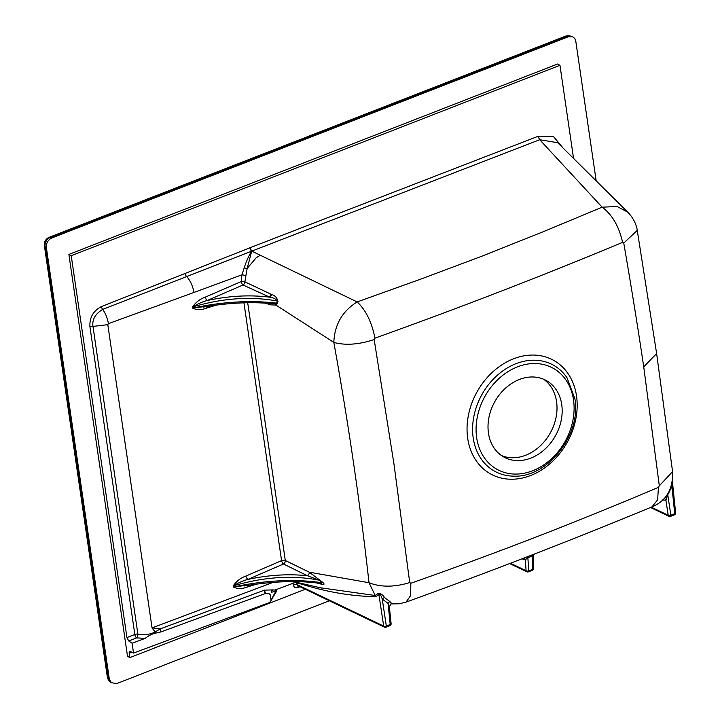 <?xml version="1.0" encoding="UTF-8"?>
<svg xmlns="http://www.w3.org/2000/svg" width="720" height="720" viewBox="0 0 720 720"><rect width="100%" height="100%" fill="white"/><g stroke="black" fill="none" stroke-linecap="round" stroke-linejoin="round"><path stroke-width="1.08" d="M319.77 587.664L375.237 595.503L369.009 582.714C360.207 503.856 348.48 423.756 333.828 342.405L275.895 305.073L270.243 304.821L265.401 303.138M257.076 583.983L247.572 586.917C242.316 588.951 237.582 588.987 233.37 587.034L233.199 585.909C236.43 581.211 240.687 577.917 245.979 576.036A2.916 1.134 -113.4 0 0 247.878 579.429C268.578 574.965 288.423 573.732 307.404 575.73A2.916 2.106 116.1 0 0 309.249 572.184L369.009 582.714C380.682 587.34 394.254 587.295 409.716 582.588L410.841 583.254C499.131 552.096 576.36 522.171 658.431 487.35L659.313 485.82L643.734 366.84C637.731 326.547 631.071 285.3 623.763 243.099L622.575 242.388C540.504 276.561 462.987 306.531 374.976 338.157L374.166 339.57L393.984 464.121L409.716 582.588M233.37 587.034A2.916 1.224 171.7 0 1 233.919 586.863C265.815 580.176 295.236 578.808 322.182 582.759L319.293 580.212L307.413 575.73A2.916 2.106 116.1 0 0 309.24 572.184L322.362 582.057C327.213 586.152 320.193 583.812 317.943 583.281L317.169 583.056M294.444 581.643L296.379 582.03L274.977 590.058M501.417 455.508A43.74 34.794 118.9 0 0 540.927 445.239A43.74 34.794 118.9 0 0 556.569 401.67A43.74 34.794 118.9 0 0 543.6 379.233M561.726 404.523A43.74 34.794 118.9 0 0 546.255 380.52A43.74 34.794 118.9 0 0 494.64 401.958A43.74 34.794 118.9 0 0 503.919 457.074A43.74 34.794 118.9 0 0 544.77 449.325A43.74 34.794 118.9 0 0 561.726 404.523M596.196 180.963L575.712 40.707L574.803 38.529L572.805 36.81L568.314 36.765L51.822 237.978C47.952 239.922 46.125 243.081 46.359 247.455L109.332 679.131L111.105 682.686L116.829 683.55L329.328 600.768M539.703 139.716L602.154 207.18L617.103 206.514L627.831 212.211L557.721 142.74L539.703 139.716L537.957 136.341L553.428 136.458L563.121 148.122M274.833 593.676L270.819 601.245L269.064 602.712L133.533 653.067L132.102 643.23L145.17 638.379L136.638 637.884L128.745 640.989L132.102 643.23M131.868 652.239L129.222 653.265A2.916 1.278 -111.3 0 1 129.708 651.402A2.916 1.278 -111.3 0 1 130.338 651.474L133.533 653.067M129.222 653.265L129.852 657.603L305.289 589.257M573.561 158.508L559.962 65.304L71.226 255.708L126.936 637.578L128.745 640.989M126.936 637.578L134.82 634.482L89.928 326.79C89.415 317.529 93.258 310.797 101.448 306.594L249.957 247.77L251.757 251.127L357.174 301.932L420.084 279.369L482.031 256.149L542.601 231.984L602.154 207.18C612.252 214.713 619.065 226.449 622.575 242.388M539.712 139.716L251.73 251.136L247.14 268.506L244.863 281.835L271.494 294.444C275.058 295.479 277.227 297.9 277.992 301.716L275.895 305.073A2.916 2.493 -116.1 0 0 274.68 303.678L276.606 303.147L277.362 301.05C250.884 296.172 222.786 298.098 193.059 306.828L193.23 307.962C222.903 301.698 250.695 300.096 276.606 303.147A2.916 1.656 -170.5 0 1 277.281 303.588M374.166 339.57C358.749 344.628 345.303 345.573 333.828 342.405C334.557 324.666 342.342 311.175 357.174 301.932C365.814 310.032 371.745 322.11 374.976 338.157M391.005 603.846L391.923 603.783L390.006 601.65L384.66 597.645C382.392 594.387 380.16 593.046 377.955 593.604L375.237 595.512A2.916 2.583 -92.4 0 1 375.921 596.637C352.908 596.367 328.797 592.416 303.606 584.775L299.898 583.695A2.916 2.466 106.5 0 0 299.628 583.011M319.662 579.735L319.293 580.212C292.635 575.01 264.123 576.855 233.748 585.738L233.919 586.863L248.706 585.09M245.547 275.742A2.916 0.621 13.6 0 0 241.974 274.797L244.161 267.885C246.564 260.685 249.084 255.096 251.721 251.136L102.672 309.411C95.247 313.929 92.016 319.59 92.979 326.412L137.871 634.104A2.916 1.422 -78.3 0 1 136.638 637.884A2.916 1.278 -111.5 0 1 134.82 634.482A2.916 1.224 171.7 0 1 137.871 634.104C144.576 635.148 150.318 634.437 155.079 631.989L152.037 627.885L160.308 628.866L264.501 590.13L265.437 593.514L268.587 593.235L270.243 594.774L271.035 600.183L275.211 592.317L275.049 591.201L271.278 592.38A2.916 2.745 -48.4 0 1 272.745 589.905L275.031 590.031M623.763 243.099L637.254 230.391C637.128 228.672 635.544 220.167 627.84 212.202L627.84 212.202M643.734 366.84L656.622 353.547L672.57 471.6L659.313 485.82M410.841 583.254L410.598 595.629L406.071 602.1C490.824 571.455 572.823 539.694 652.068 506.817L657.63 499.788L658.431 487.35M101.448 306.594A2.916 1.269 -111.7 0 0 102.672 309.411A14.58 6.048 70.2 0 1 108.369 323.667L107.811 324.675L152.046 627.894L273.15 582.345M241.11 281.691L241.146 281.61A2.916 1.026 0 0 1 244.863 281.835A2.916 2.079 -64.9 0 1 243.036 284.994A2.916 1.134 66.6 0 1 241.146 281.601L241.974 274.797L193.905 292.473A14.58 6.012 -110.2 0 0 186.606 276.489A2.916 1.269 -111.7 0 1 185.067 273.321M673.965 514.836A1.944 0.855 -111.3 0 0 674.379 514.881A1.944 1.944 0 0 0 675.612 512.865A1.944 0.846 174.2 0 1 674.712 513.693L671.94 486.54L671.112 486.405M672.237 482.085L671.94 486.54L667.755 494.847L665.91 500.202A2.916 2.601 81 0 0 664.065 498.411M667.17 494.433L667.755 494.847L670.842 515.205A1.944 0.891 171.4 0 1 668.196 515.259L665.91 500.202L662.796 500.031A2.916 2.493 103.5 0 0 662.724 499.806M674.757 513.648L674.712 513.693A1.944 0.855 -111.3 0 1 674.379 514.881L670.509 516.384A1.944 0.855 -111.3 0 1 670.095 516.339A1.944 1.566 -64.4 0 1 668.961 516.33L650.475 507.474M670.788 515.187L670.842 515.205A1.944 0.855 -111.3 0 1 670.509 516.384A1.944 1.944 0 0 1 668.934 516.312A1.944 1.566 -64.4 0 1 668.196 515.259L651.258 507.15M534.366 553.968L533.25 556.227L533.511 568.494A1.944 1.053 178.8 0 1 532.629 569.403L532.341 556.02L527.868 557.757L525.348 559.728L522.018 558.864M532.98 556.776L532.341 556.02A2.916 1.278 -111.2 0 1 532.647 554.76M510.516 563.274L526.095 570.735A1.944 1.566 115.6 0 0 526.842 571.788M524.034 558.09A2.916 2.547 -84.7 0 1 525.348 559.728L526.095 570.735A1.944 1.089 -3.9 0 0 528.759 570.906L532.629 569.403A1.944 0.855 -111.3 0 1 532.269 570.348A1.944 1.944 0 0 0 533.511 568.494M384.66 597.645A2.916 1.782 -42.5 0 0 382.239 599.049L386.334 626.04A1.944 0.891 171.4 0 1 383.688 626.094A1.944 1.566 115.6 0 0 384.435 627.156A1.944 1.944 0 0 0 386.001 627.219L389.871 625.716A1.944 1.944 0 0 0 391.104 623.7A1.944 0.846 174.2 0 1 390.204 624.528L388.053 603.405L382.239 599.049C381.096 595.359 379.98 593.865 378.9 594.567L375.921 596.637M299.493 582.984A2.916 2.619 70.9 0 1 299.898 583.695L297.018 583.587L297.981 585.756M389.205 607.536L388.053 603.405A2.916 1.818 -64.1 0 1 390.006 601.65M270.819 601.245L271.035 600.183M274.896 593.559L275.211 592.317A2.916 1.224 -8.3 0 1 276.48 591.39L273.033 597.069M281.529 560.718L281.565 560.619A2.916 1.134 -113.4 0 0 283.464 564.012L247.878 579.429C242.856 580.743 238.149 582.849 233.748 585.738A2.916 1.224 171.7 0 0 233.199 585.909M320.751 583.533L322.182 582.759A2.916 0.891 127.4 0 0 322.362 582.057M277.983 301.716A2.916 1.926 -151.2 0 0 277.362 301.05C275.859 298.971 273.321 297.684 269.739 297.189L243.036 284.994L207.189 300.519C202.185 301.833 197.478 303.93 193.059 306.828A2.916 1.224 171.7 0 0 192.51 306.999C195.741 302.301 199.998 299.007 205.299 297.126A2.916 1.134 -113.4 0 0 207.189 300.519C229.113 295.803 249.966 294.687 269.739 297.189A2.916 2.052 114.1 0 0 271.494 294.444M216.387 305.073L206.883 308.007C201.627 310.041 196.893 310.086 192.681 308.133A2.916 1.224 171.7 0 1 193.23 307.962L208.017 306.18M203.508 307.062C227.781 302.886 250.281 301.716 270.999 303.57L274.68 303.678M295.974 582.174L290.943 581.634M264.501 590.13L272.745 589.905M155.448 633.186A2.916 1.62 -117.4 0 1 155.079 631.989L160.308 628.866A2.916 1.206 -110.4 0 0 161.109 631.881L155.448 633.186C152.01 633.924 148.581 635.652 145.17 638.379M247.572 586.917A2.916 1.269 72.9 0 1 247.779 585.36M307.413 575.73L283.464 564.012A2.916 2.106 116.1 0 0 285.3 560.475L309.24 572.184M269.505 303.435A2.916 2.232 -70.9 0 1 270.243 304.821M206.883 308.007A2.916 1.269 72.9 0 1 207.099 306.45M377.955 593.604A2.916 2.466 -152.3 0 1 378.9 594.567L383.688 626.094L297.207 584.685A2.916 1.251 -9.7 0 0 293.256 584.865L292.986 583.308M297.018 583.587L295.83 582.237M391.923 603.783A2.916 2.61 81.3 0 0 391.239 603.783L389.349 606.573L391.104 623.7M298.179 585.855A2.916 1.278 -111.3 0 0 297.945 587.538C295.479 588.231 293.922 587.349 293.256 584.865M249.957 247.77L251.73 251.136A2.916 2.457 19.6 0 1 251.721 251.136A2.916 1.278 68.7 0 1 249.957 247.77L537.957 136.341M528.174 556.497A2.916 1.278 -111.2 0 0 527.868 557.757L528.759 570.906A1.944 0.855 -111.3 0 1 528.408 571.851L532.269 570.348A1.944 0.855 -111.3 0 1 531.855 570.303M264.447 590.148A2.916 1.206 -110.3 0 0 265.392 593.532L161.109 631.881M275.517 589.464L275.049 591.201M559.962 65.304L557.622 64.008L68.886 254.412L127.512 656.307L129.852 657.603M71.226 255.708L68.886 254.412M390.249 624.483L386.28 626.031M476.658 437.661A57.816 45.99 118.9 0 0 532.665 470.754A57.816 45.99 118.9 0 0 573.516 399.933A57.816 45.99 118.9 0 0 517.509 366.84A57.816 45.99 118.9 0 0 476.658 437.661M46.359 247.455L45.18 246.807L108.072 677.961L109.332 679.131M568.314 36.765L566.649 36.315L50.643 237.339L51.822 237.978M512.712 476.109A60.624 48.222 -61.1 0 1 481.77 394.839A60.624 48.222 -61.1 0 1 567.054 377.838L574.857 398.655C581.562 435.105 546.876 478.674 512.712 476.109M670.842 515.205L674.712 513.693M467.703 438.345A64.953 51.669 -61.1 0 1 513.594 358.776A64.953 51.669 -61.1 0 1 576.513 395.955A64.953 51.669 -61.1 0 1 530.622 475.515A64.953 51.669 -61.1 0 1 467.703 438.345M300.015 586.728L297.945 587.538M276.219 589.59L276.48 591.39M244.161 267.885L247.14 268.506L256.239 257.706L260.361 255.249M247.698 302.76L285.3 560.475A2.916 1.224 171.7 0 0 281.565 560.619L243.954 302.841M193.905 292.473L108.369 323.667M245.979 576.036L281.565 560.619M192.681 308.133L192.51 306.999M205.299 297.126L241.146 281.601M89.928 326.79A2.916 1.224 171.7 0 1 92.979 326.412L107.811 324.675M44.388 245.646A7.776 7.776 0 0 1 49.266 237.276A7.776 3.411 68.7 0 1 50.643 237.339A7.776 6.813 118.5 0 0 45.18 246.807A7.776 3.258 -8.3 0 1 44.388 245.646L107.289 676.8A7.776 3.258 -8.3 0 0 108.072 677.961A7.776 6.138 132.8 0 0 109.701 681.39L111.105 682.686M571.986 36.504L570.132 36A7.776 6.102 105.2 0 0 566.649 36.315A7.776 3.411 68.7 0 0 565.272 36.261L49.266 237.276M527.994 571.806A1.944 0.855 -111.3 0 0 528.408 571.851A1.944 1.944 0 0 1 526.833 571.779M386.334 626.04A1.944 0.855 68.7 0 1 386.001 627.219M390.204 624.528A1.944 0.855 68.7 0 1 389.871 625.716M269.082 296.892A2.916 2.061 114.1 0 0 270.837 294.147M303.606 584.775A2.916 2.466 106 0 0 303.156 583.83M296.802 583.263A2.916 2.421 110.3 0 0 296.1 582.201M321.921 588.159L295.542 582.066M656.631 353.547L637.254 230.391M672.57 471.6C673.164 489.186 666.333 500.922 652.077 506.817M406.071 602.1L399.222 603.81L390.897 603.891M107.289 676.8A7.776 7.776 0 0 0 109.701 681.39M570.132 36A7.776 7.776 0 0 0 565.272 36.261M675.612 512.865L672.381 481.266M526.86 571.797L509.706 563.58M297.945 585.738L384.453 627.165M244.152 585.981C273.726 581.103 299.277 580.293 320.787 583.542L320.688 583.524"/></g></svg>
